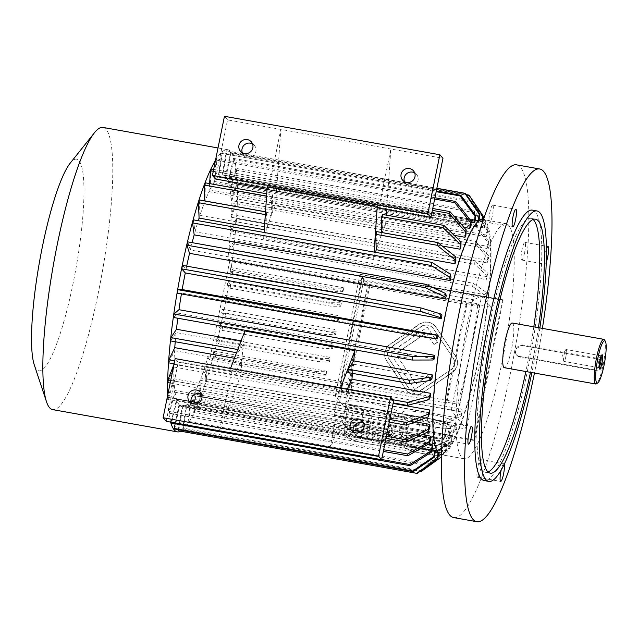 <?xml version="1.0" encoding="UTF-8"?>
<svg xmlns="http://www.w3.org/2000/svg" width="638" height="638" viewBox="0 0 638 638"><rect width="100%" height="100%" fill="white"/><g stroke="black" fill="none" stroke-linecap="round" stroke-linejoin="round"><path stroke-width="0.48" stroke-dasharray="3.19 2.39" d="M450.436 369.984L420.865 390.193A8.956 8.741 139.2 0 1 408.575 388L389.013 359.019A8.956 8.741 139.2 0 1 391.517 346.721L421.088 326.512A8.956 8.741 139.2 0 1 433.369 328.706L452.932 357.687A8.956 8.741 139.2 0 1 450.436 369.984L421.032 390.392A8.956 8.741 139.2 0 1 408.751 388.199L389.188 359.218A8.956 8.741 139.2 0 1 391.684 346.92L421.255 326.712A8.956 8.741 139.2 0 1 433.545 328.905L453.108 357.886A8.956 8.741 139.2 0 1 450.603 370.176M427.635 375.678L429.916 379.06L414.636 389.507L389.858 352.798L427.316 327.198L437.421 342.175L433.968 344.528L426.144 332.94L398.024 352.152L407.578 353.859L406.757 357.918L397.203 356.211L415.801 383.765L427.635 375.678L429.916 379.06M334.392 415.585L362.934 275.305L503.071 300.315L474.528 440.595L334.392 415.585L333.873 414.995L362.416 274.707L362.934 275.305M422.492 392.601A11.947 11.651 139.2 0 1 406.111 389.682L386.548 360.701A11.947 11.651 139.2 0 1 389.882 344.305L419.453 324.096A11.947 11.651 139.2 0 1 435.834 327.023L455.396 355.996A11.947 11.651 139.2 0 1 452.063 372.393L422.667 392.801A11.947 11.651 139.2 0 1 406.286 389.882L386.724 360.901A11.947 11.651 139.2 0 1 390.057 344.504L419.629 324.295A11.947 11.651 139.2 0 1 436.009 327.222L455.572 356.195A11.947 11.651 139.2 0 1 452.238 372.592L422.667 392.801M492.911 205.269A8.956 1.547 -79.9 0 1 492.432 215.453A8.956 1.547 -79.9 0 1 489.569 222.782A8.956 1.547 -79.9 0 1 489.625 213.69A8.956 1.547 -79.9 0 1 492.719 205.141A8.956 1.547 -79.9 0 1 492.911 205.269M445.659 429.717A8.956 1.547 -79.9 0 1 448.522 422.388A8.956 1.547 -79.9 0 1 448.713 422.508A8.956 1.547 -79.9 0 1 448.355 432.085A8.956 1.547 -79.9 0 1 445.372 440.021A8.956 1.547 -79.9 0 1 445.659 429.717M504.203 464.249A8.956 1.547 100.1 0 0 503.821 463.77A8.956 1.547 100.1 0 0 501.229 469.879M477.32 477.152A8.956 1.547 -79.9 0 1 477.798 466.96A8.956 1.547 -79.9 0 1 480.661 459.639A8.956 1.547 -79.9 0 1 480.605 468.723A8.956 1.547 -79.9 0 1 477.511 477.272A8.956 1.547 -79.9 0 1 477.32 477.152M391.652 436.687L389.77 434.51A22.697 3.102 11.5 0 1 390.001 435.1A22.697 3.102 11.5 0 1 381.588 435.818L391.652 436.687L394.061 434.342L397.362 418.105L394.364 414.628A27.171 3.708 11.5 0 1 398.168 417.443A27.171 3.708 11.5 0 1 397.362 418.105M371.531 434.941L381.588 435.818A22.697 3.102 11.5 0 1 371.021 434.358A22.697 3.102 11.5 0 1 359.585 431.886L371.531 434.941L371.834 434.287L375.495 433.354L378.797 417.116L394.842 418.512A27.171 3.708 11.5 0 1 378.797 417.116M347.638 428.832L359.585 431.886A22.697 3.102 11.5 0 1 345.756 426.655L347.638 428.832L347.064 427.954L349.672 427.269L352.974 411.039L372.018 415.912A27.171 3.708 11.5 0 1 352.974 411.039M343.874 424.469L345.756 426.655A22.697 3.102 11.5 0 1 345.525 426.056A22.697 3.102 11.5 0 1 353.938 425.347L343.874 424.469L342.415 422.181L345.716 405.951L348.715 409.429A27.171 3.708 11.5 0 1 344.911 406.613A27.171 3.708 11.5 0 1 345.716 405.951M364.003 426.216L353.938 425.347A22.697 3.102 11.5 0 1 375.949 429.27L364.003 426.216L364.027 425.243L360.98 423.169L364.282 406.94L348.236 405.545A27.171 3.708 11.5 0 1 364.282 406.94M360.98 423.169L344.935 421.782L348.236 405.545M344.935 421.782L343.164 423.433M342.415 422.181L345.413 425.658L348.715 409.429M345.413 425.658L347.064 427.954M394.364 414.628L391.062 430.865L388.797 431.575L386.803 429.254L367.751 424.382L371.061 408.153A27.171 3.708 11.5 0 1 390.105 413.017L371.061 408.153M386.803 429.254L390.105 413.017M367.751 424.382L364.027 425.243M387.888 432.325L375.949 429.27A22.697 3.102 11.5 0 1 389.77 434.51L387.888 432.325L388.797 431.575M391.062 430.865L394.061 434.342M375.495 433.354L391.541 434.741L394.842 418.512M391.541 434.741L392.697 436.097M349.672 427.269L368.716 432.141L372.018 415.912M368.716 432.141L371.834 434.287M420.753 436.344L410.689 435.475A22.697 3.102 11.5 0 1 432.692 439.399L420.753 436.344L420.777 435.371L417.73 433.298L421.032 417.069L404.986 415.673A27.171 3.708 11.5 0 1 421.032 417.069M444.638 442.453L432.692 439.399A22.697 3.102 11.5 0 1 446.52 444.63L444.638 442.453L445.547 441.703L443.554 439.375L446.855 423.146L427.803 418.273A27.171 3.708 11.5 0 1 446.855 423.146M448.402 446.815L446.52 444.63A22.697 3.102 11.5 0 1 446.752 445.228A22.697 3.102 11.5 0 1 438.338 445.938L448.402 446.815L450.811 444.471L454.112 428.234L451.114 424.756A27.171 3.708 11.5 0 1 454.91 427.572A27.171 3.708 11.5 0 1 454.112 428.234M428.273 445.069L438.338 445.938A22.697 3.102 11.5 0 1 427.771 444.487A22.697 3.102 11.5 0 1 416.335 442.014L428.273 445.069L428.584 444.415L432.245 443.474L435.547 427.245L451.592 428.64A27.171 3.708 11.5 0 1 435.547 427.245M404.388 438.96L416.335 442.014A22.697 3.102 11.5 0 1 402.506 436.783L404.388 438.96L403.814 438.083L406.422 437.397L409.724 421.168L428.768 426.04A27.171 3.708 11.5 0 1 409.724 421.168M443.554 439.375L424.501 434.51L427.803 418.273M424.501 434.51L420.777 435.371M450.811 444.471L447.804 440.986L451.114 424.756M447.804 440.986L445.547 441.703M417.73 433.298L401.685 431.902L404.986 415.673M401.685 431.902L399.914 433.561L399.165 432.309L402.466 416.08L405.465 419.557A27.171 3.708 11.5 0 1 401.661 416.742A27.171 3.708 11.5 0 1 402.466 416.08M400.624 434.598L402.506 436.783A22.697 3.102 11.5 0 1 402.275 436.185A22.697 3.102 11.5 0 1 410.689 435.475L400.624 434.598L399.914 433.561M399.165 432.309L402.163 435.786L405.465 419.557M402.163 435.786L403.814 438.083M406.422 437.397L425.466 442.27L428.768 426.04M425.466 442.27L428.584 444.415M432.245 443.474L448.291 444.869L451.592 428.64M448.291 444.869L449.447 446.225M491.404 307.341L466.633 429.071L345.03 407.371L369.793 285.641L491.404 307.341L481.626 296.008L456.856 417.738L466.633 429.071M451.385 409.915L473.795 299.78L363.772 280.146L341.362 390.281L451.385 409.915L456.856 417.738L335.253 396.038L360.015 274.308L369.793 285.641M363.772 280.146L360.015 274.308L481.626 296.008L473.795 299.78M341.362 390.281L335.253 396.038L345.03 407.371M398.83 412.092A27.171 3.708 11.5 0 1 399.109 412.81A27.171 3.708 11.5 0 1 376.388 411.917A27.171 3.708 11.5 0 1 345.86 401.972A27.171 3.708 11.5 0 1 370.893 403.296A27.171 3.708 11.5 0 1 398.83 412.092M402.881 412.818A27.171 3.708 11.5 0 1 402.61 412.1A27.171 3.708 11.5 0 1 429.972 413.887A27.171 3.708 11.5 0 1 455.859 422.938A27.171 3.708 11.5 0 1 433.13 422.045A27.171 3.708 11.5 0 1 402.881 412.818M475.693 244.226A142.122 24.483 100.1 0 0 475.757 241.531L237.176 198.96A142.122 24.483 -79.9 0 1 237.121 201.648L475.693 244.226L488.708 258.733A124.211 21.397 100.1 0 0 488.764 256.037L487.161 260.224A117.639 20.264 -79.9 0 1 487.105 262.912L231.155 217.239A117.639 20.264 -79.9 0 1 230.509 230.852L236.315 218.698L474.887 261.277A142.122 24.483 -79.9 0 1 474.68 264.323L487.807 276.318L486.244 279.58A117.639 20.264 100.1 0 0 486.459 276.533L488.014 273.271L474.887 261.277M236.315 218.698A142.122 24.483 -79.9 0 1 236.1 221.745L474.68 264.323M236.1 221.745L230.302 233.907L486.244 279.58M230.509 230.852L486.459 276.533M488.764 256.037L475.757 241.531M237.176 198.96L231.219 214.543L487.161 260.224M487.105 262.912L488.708 258.733M231.155 217.239L237.121 201.648M487.089 248.485L231.139 202.812L237.089 184.262A142.122 24.483 -79.9 0 0 236.993 182.005L475.573 224.584A142.122 24.483 100.1 0 1 475.661 226.841L488.684 243.509A124.211 21.397 100.1 0 0 488.596 241.252L487.001 246.228A117.639 20.264 -79.9 0 1 487.089 248.485L488.684 243.509M237.089 184.262L475.661 226.841M488.596 241.252L475.573 224.584M236.993 182.005L231.052 200.555L487.001 246.228M486.212 236.73L230.262 191.049L236.004 170.107A142.122 24.483 -79.9 0 0 235.765 168.36L474.345 210.939A142.122 24.483 100.1 0 1 474.584 212.685L487.751 231.108A124.211 21.397 100.1 0 0 487.512 229.361L485.965 234.975A117.639 20.264 -79.9 0 1 486.212 236.73L487.751 231.108M236.004 170.107L474.584 212.685M487.512 229.361L474.345 210.939M235.765 168.36L230.015 189.303L485.965 234.975M484.481 227.997L228.532 182.324L233.907 159.628A142.122 24.483 -79.9 0 0 233.524 158.431L472.096 201.01A142.122 24.483 100.1 0 1 472.487 202.198L485.925 221.912A124.211 21.397 100.1 0 0 485.542 220.716L484.098 226.809A117.639 20.264 -79.9 0 1 484.481 227.997L485.925 221.912M233.907 159.628L472.487 202.198M485.542 220.716L483.891 218.308M483.078 217.111L472.096 201.01M233.524 158.431L228.149 181.136L484.098 226.809M211.338 169.006L209.894 189.837A117.639 20.264 -79.9 0 1 213.802 182.715L216.234 160.09A142.122 24.483 -79.9 0 1 217.032 158.87L214.599 181.495A117.639 20.264 -79.9 0 1 218.22 177.101L221.561 153.367A142.122 24.483 -79.9 0 1 222.287 152.737L218.946 176.471A117.639 20.264 -79.9 0 1 222.16 174.94L226.315 150.823A142.122 24.483 -79.9 0 1 226.945 150.807L222.79 174.924A117.639 20.264 -79.9 0 1 223.196 174.971A117.639 20.264 -79.9 0 1 225.501 176.295L481.451 221.976L481.961 219.464M225.501 176.295L230.342 152.53L466.394 194.654M230.342 152.53A142.122 24.483 -79.9 0 1 230.852 153.12L469.432 195.699M482.599 219.456L481.969 222.566A117.639 20.264 100.1 0 0 481.451 221.976M230.852 153.12L226.019 176.893L481.969 222.566M226.315 150.823L436.831 188.393M222.16 174.94L475.182 220.094M226.945 150.807L436.863 188.266M222.79 174.924L478.739 220.596L223.196 174.971M221.561 153.367L436.169 191.671M218.22 177.101L471.083 222.223M222.287 152.737L436.32 190.937M218.946 176.471L474.895 222.144M216.234 160.09L434.661 199.072M213.802 182.715L463.946 227.351M217.032 158.87L434.933 197.756M214.599 181.495L470.549 227.168M213.267 171.279L432.365 210.381M205.372 182.843L204.958 201.241A117.639 20.264 -79.9 0 1 209.041 191.615L209.599 183.6M209.041 191.615L454.2 235.358M213.642 169.421L432.739 208.514M209.894 189.837L465.844 235.51M204.088 203.522L271.262 215.508A117.639 20.264 100.1 0 0 267.123 227.359L199.949 215.373A117.639 20.264 -79.9 0 1 204.088 203.522L204.144 200.818M271.262 215.508L271.676 197.11L266.58 196.201M266.748 193.792L272.546 194.829A142.122 24.483 100.1 0 0 271.676 197.11M272.546 194.829L272.131 213.228L204.958 201.241M199.949 215.373L199.327 199.957M265.504 211.768L266.493 211.944A142.122 24.483 100.1 0 0 265.623 214.663L266.253 230.071A117.639 20.264 100.1 0 0 263.638 238.716L373.661 258.35L374.091 252.09M267.123 227.359L266.493 211.944M264.26 229.72L266.253 230.071M193.37 219.839L195.021 231.793L450.97 277.474M187.7 241.866L190.323 250.008L446.273 295.681M182.476 265.384L185.993 269.459L441.943 315.14M177.252 293.201L181.559 293.089L437.509 338.762M173.504 317.469L178.465 313.17L434.414 358.843M241.108 340.796L243.636 341.242L238.173 349.6A142.122 24.483 100.1 0 0 237.814 352.91L243.277 344.56A117.639 20.264 100.1 0 0 241.938 359.641L236.132 371.794A142.122 24.483 100.1 0 0 235.924 374.841L241.722 362.687A117.639 20.264 100.1 0 0 241.14 374.227L351.163 393.861L329.511 450.452L341.537 391.325L339.998 389.539L340.54 388.119M237.767 349.528L238.173 349.6M236.562 352.686L237.814 352.91M170.641 340.923L176.104 332.565L243.277 344.56M174.7 360.829L236.132 371.794M234.409 358.293L241.938 359.641M173.919 363.78A117.639 20.264 -79.9 0 1 174.549 350.701L168.751 362.855M174.549 350.701L241.722 362.687M174.094 363.812L235.924 374.841M170.186 383.007L389.284 422.109M171.239 422.212A142.122 24.483 -79.9 0 1 171.151 421.933L176.527 399.228A117.639 20.264 -79.9 0 1 175.043 392.25L169.293 413.193A142.122 24.483 -79.9 0 1 169.054 411.446L174.804 390.504A117.639 20.264 -79.9 0 1 174.014 381.006L168.065 399.548A142.122 24.483 -79.9 0 1 167.969 397.291L173.919 378.749A117.639 20.264 -79.9 0 1 173.847 367.01L167.882 382.601M173.847 367.01L429.797 412.682M170.721 380.4L389.818 419.501M173.991 364.33L393.088 403.431M168.065 399.548L385.966 438.434M174.014 381.006L429.964 426.678M167.969 397.291L190.977 401.398M198.833 402.801L353.117 430.331M360.972 431.735L386.405 436.272M173.919 378.749L415.25 421.814M169.293 413.193L383.326 451.393M175.043 392.25L430.993 437.931M169.054 411.446L383.661 449.742M174.804 390.504L422.157 434.645M431.982 449.806L179.039 404.659A117.639 20.264 -79.9 0 1 176.909 400.425L171.534 423.122M176.909 400.425L432.859 446.098M171.151 421.933L381.676 459.504M176.527 399.228L428.353 444.168M174.724 429.031L179.557 405.258L435.507 450.938M179.039 404.659L175.155 423.768M178.122 430.754A142.122 24.483 -79.9 0 0 178.752 430.73L417.324 473.308M438.673 453.339L438.848 452.294A117.639 20.264 -79.9 0 1 438.218 452.31L438.146 452.741M178.752 430.73L182.899 406.621L438.848 452.294M178.305 429.669L182.269 406.637L438.218 452.31M441.44 456.904A124.211 21.397 100.1 0 0 441.895 456.497L442.788 450.133A117.639 20.264 -79.9 0 1 442.062 450.763L186.113 405.082L182.771 428.816A142.122 24.483 -79.9 0 0 183.497 428.186L422.077 470.764A142.122 24.483 100.1 0 1 421.351 471.394M182.771 428.816L420.282 471.203M441.895 456.497L422.077 470.764M183.497 428.186L186.838 404.46L442.788 450.133M442.062 450.763L441.48 454.886M446.409 445.739L190.459 400.066L188.027 422.683A142.122 24.483 -79.9 0 0 188.832 421.463L427.404 464.041A142.122 24.483 100.1 0 1 426.607 465.261L445.755 451.808A124.211 21.397 100.1 0 0 446.552 450.587L447.206 444.519A117.639 20.264 -79.9 0 1 446.409 445.739L445.755 451.808M188.027 422.683L426.607 465.261M446.552 450.587L427.404 464.041M188.832 421.463L191.256 398.838L447.206 444.519M451.114 437.397L195.172 391.724L193.729 412.547A142.122 24.483 -79.9 0 0 194.574 410.768L433.154 453.347A142.122 24.483 100.1 0 1 432.301 455.125L450.731 442.987A124.211 21.397 100.1 0 0 451.576 441.209L451.967 435.618A117.639 20.264 -79.9 0 1 451.114 437.397L450.731 442.987M193.729 412.547L432.301 455.125M451.576 441.209L433.154 453.347M194.574 410.768L196.018 389.946L451.967 435.618M456.05 425.985L200.101 380.312L199.686 398.71A142.122 24.483 -79.9 0 0 200.563 396.429L439.135 439.008A142.122 24.483 100.1 0 1 438.266 441.289L455.939 430.921A124.211 21.397 100.1 0 0 456.816 428.64L456.928 423.704A117.639 20.264 -79.9 0 1 456.05 425.985L455.939 430.921M199.686 398.71L438.266 441.289M456.816 428.64L439.135 439.008M200.563 396.429L200.978 378.031L456.928 423.704M230.302 233.907A117.639 20.264 -79.9 0 1 228.954 248.987L484.904 294.66L486.371 292.419L472.997 283.208L234.417 240.63A142.122 24.483 -79.9 0 1 234.058 243.939L472.638 286.518A142.122 24.483 100.1 0 0 472.997 283.208M228.954 248.987L234.417 240.63M472.638 286.518L486.012 295.729L484.545 297.97A117.639 20.264 100.1 0 0 484.904 294.66M234.058 243.939L228.595 252.297L484.545 297.97M461.059 411.861L205.109 366.18L205.739 381.596A142.122 24.483 -79.9 0 0 206.608 378.884L445.18 421.455A142.122 24.483 100.1 0 1 444.311 424.174L461.226 415.992A124.211 21.397 100.1 0 0 462.095 413.28L461.928 409.141A117.639 20.264 -79.9 0 1 461.059 411.861L461.226 415.992M205.739 381.596L444.311 424.174M462.095 413.28L445.18 421.455M206.608 378.884L205.978 363.469L461.928 409.141M478.851 356.658A117.639 20.264 -79.9 0 1 441.289 452.884A117.639 20.264 -79.9 0 1 444.71 319.231A117.639 20.264 -79.9 0 1 482.623 221.266A117.639 20.264 -79.9 0 1 478.851 356.658M181.415 293.943A117.639 20.264 -79.9 0 1 181.559 293.089M177.787 318.234A117.639 20.264 -79.9 0 1 178.465 313.17M244.864 330.986A117.639 20.264 100.1 0 0 243.636 341.242M347.838 372.544L353.3 364.194L432.054 378.246M353.3 364.194A117.639 20.264 100.1 0 0 352.431 373.366M351.163 393.861A117.639 20.264 100.1 0 1 351.745 382.321L430.498 396.373M182.269 406.637A117.639 20.264 -79.9 0 1 181.862 406.589A117.639 20.264 -79.9 0 1 179.557 405.258M186.113 405.082A117.639 20.264 -79.9 0 1 182.899 406.621M190.459 400.066A117.639 20.264 -79.9 0 1 186.838 404.46M195.172 391.724A117.639 20.264 -79.9 0 1 191.256 398.838M200.101 380.312A117.639 20.264 -79.9 0 1 196.018 389.946M205.109 366.18A117.639 20.264 -79.9 0 1 200.978 378.031M228.595 252.297A117.639 20.264 -79.9 0 1 227.798 259.172L477.958 303.816A117.639 20.264 -79.9 0 1 457.909 402.355L207.749 357.711A117.639 20.264 -79.9 0 1 205.978 363.469M231.139 202.812A117.639 20.264 -79.9 0 1 231.219 214.543M230.262 191.049A117.639 20.264 -79.9 0 1 231.052 200.555M228.532 182.324A117.639 20.264 -79.9 0 1 230.015 189.303M226.019 176.893A117.639 20.264 -79.9 0 1 228.149 181.136M267.242 186.727L268.781 188.513L280.816 129.386L275.568 205.005A117.639 20.264 100.1 0 0 272.131 213.228M275.568 205.005L385.591 224.64A117.639 20.264 100.1 0 0 382.154 232.862L460.907 246.922M455.899 261.046L377.146 246.994A117.639 20.264 100.1 0 1 381.285 235.143L442.222 246.021M375.455 252.329A117.639 20.264 100.1 0 0 373.661 258.35M195.021 231.793A117.639 20.264 -79.9 0 1 198.266 220.708M190.323 250.008A117.639 20.264 -79.9 0 1 192.134 242.655M185.993 269.459A117.639 20.264 -79.9 0 1 186.687 266.134M175.235 341.745A117.639 20.264 -79.9 0 1 176.104 332.565M241.14 374.227L219.488 430.817L231.514 371.691L229.975 369.904L230.509 368.485M351.745 382.321L345.948 394.475L393.191 402.905M347.168 389.308L346.155 391.429A142.122 24.483 100.1 0 0 345.948 394.475M263.638 238.716L264.068 232.455M377.146 246.994L376.516 231.578M381.285 235.143L381.341 232.439M382.569 214.464L382.154 232.862M378.805 208.148L390.839 149.021L386.636 209.543M386.253 215.126L385.591 224.64M213.866 351.067L326.201 371.117L326.704 371.699L316.839 371.619L316.129 375.096L215.373 357.12L213.156 354.545L213.866 351.067L216.083 353.643L316.839 371.619M213.156 354.545L325.492 374.594L326.201 371.117M230.844 267.593L343.18 287.642L343.691 288.224L333.826 288.145L333.116 291.622L232.36 273.646L230.135 271.07L230.844 267.593L233.061 270.169L333.826 288.145M230.135 271.07L342.478 291.119L343.18 287.642M228.013 281.51L340.357 301.551L341.426 302.795L331.561 302.715L330.851 306.192L230.095 288.209L227.303 284.987L228.013 281.51L230.796 284.731L331.561 302.715M227.303 284.987L339.647 305.036L340.357 301.551M225.182 295.418L337.526 315.467L338.938 317.102L329.072 317.022L328.363 320.499L227.606 302.524L224.472 298.895L225.182 295.418L228.308 299.047L329.072 317.022M224.472 298.895L336.816 318.944L337.526 315.467M222.351 309.334L334.695 329.375L336.234 331.17L326.369 331.09L325.659 334.567L224.903 316.584L221.649 312.811L222.351 309.334L225.613 313.106L326.369 331.09M221.649 312.811L333.985 332.861L334.695 329.375M219.52 323.243L331.864 343.292L333.275 344.927L323.41 344.847L322.7 348.324L221.944 330.348L218.818 326.72L219.52 323.243L222.646 326.871L323.41 344.847M218.818 326.72L331.154 346.769L331.864 343.292M216.689 337.159L329.033 357.2L330.101 358.444L320.236 358.365L319.526 361.842L218.77 343.858L215.987 340.636L216.689 337.159L219.48 340.381L320.236 358.365M215.987 340.636L328.323 360.685L329.033 357.2M347.479 384.523L367.528 285.976L229.704 261.381L209.655 359.928L347.479 384.523L348.332 385.519L368.381 286.972L466.825 304.541L465.971 303.544L445.922 402.092L459.815 404.572L479.864 306.025L465.971 303.544M166.207 421.311L178.241 362.185L231.514 371.691M178.241 362.185L175.155 358.604M341.537 391.325L393.654 400.624M229.975 369.904L339.998 389.539M201.6 394.364A7.17 6.994 139.2 0 1 196.624 407.515A7.17 6.994 139.2 0 1 191.384 403.176M363.74 423.297A7.17 6.994 139.2 0 1 358.763 436.448A7.17 6.994 139.2 0 1 353.524 432.109M502.265 361.084A119.434 20.576 -79.9 0 1 464.137 458.778A119.434 20.576 -79.9 0 1 464.863 337.59A119.434 20.576 -79.9 0 1 506.101 223.635A119.434 20.576 -79.9 0 1 502.265 361.084M482.934 219.504A119.434 20.576 -79.9 0 1 479.106 356.953A119.434 20.576 -79.9 0 1 440.97 454.647M215.508 179.007L227.535 119.88L442.955 158.32M267.139 188.218L268.781 188.513M242.336 152.753A7.17 6.994 -40.8 0 0 253.549 155.433A7.17 6.994 -40.8 0 0 252.552 143.941M227.535 119.88L224.448 116.299M404.476 181.686A7.17 6.994 -40.8 0 0 415.689 184.366A7.17 6.994 -40.8 0 0 414.684 172.882M457.909 402.355L459.815 404.572M207.749 357.711L209.655 359.928M466.825 304.541L446.775 403.088L348.332 385.519M446.775 403.088L445.922 402.092M227.798 259.172L229.704 261.381M477.958 303.816L479.864 306.025M368.381 286.972L367.528 285.976M488.014 273.271A124.211 21.397 -79.9 0 1 487.807 276.318M346.155 391.429L392.92 399.779M486.012 295.729A124.211 21.397 100.1 0 0 486.371 292.419M219.48 340.381L218.77 343.858M328.323 360.685L329.391 361.921L319.526 361.842M329.391 361.921L330.101 358.444M222.646 326.871L221.944 330.348M331.154 346.769L332.565 348.404L322.7 348.324M332.565 348.404L333.275 344.927M225.613 313.106L224.903 316.584M333.985 332.861L335.524 334.647L325.659 334.567M335.524 334.647L336.234 331.17M228.308 299.047L227.606 302.524M336.816 318.944L338.228 320.579L328.363 320.499M338.228 320.579L338.938 317.102M230.796 284.731L230.095 288.209M339.647 305.036L340.716 306.272L330.851 306.192M340.716 306.272L341.426 302.795M233.061 270.169L232.36 273.646M342.478 291.119L342.981 291.702L333.116 291.622M342.981 291.702L343.691 288.224M216.083 353.643L215.373 357.12M325.492 374.594L325.994 375.176L316.129 375.096M325.994 375.176L326.704 371.699M170.617 422.101A143.319 24.691 -79.9 0 1 167.611 395.688M215.477 160.401A143.319 24.691 -79.9 0 1 227.71 149.691A143.319 24.691 -79.9 0 1 223.117 314.63A143.319 24.691 -79.9 0 1 180.745 431.216M102.997 127.433A143.319 24.691 -79.9 0 1 98.404 292.379A143.319 24.691 -79.9 0 1 52.643 409.612M70.236 163.113A107.487 18.518 -79.9 0 1 73.203 282.833A107.487 18.518 -79.9 0 1 34.245 364.8M362.416 274.707L502.553 299.716L503.071 300.315M502.553 299.716L474.01 439.997L474.528 440.595M474.01 439.997L333.873 414.995M542.404 328.379A179.142 30.863 -79.9 0 1 534.437 373.063M516.589 164.851A179.142 30.863 -79.9 0 1 515.504 346.633A179.142 30.863 -79.9 0 1 453.642 517.57M546.439 249.059A8.956 1.547 100.1 0 0 544.501 257.983A8.956 1.547 100.1 0 0 544.677 264.036A8.956 1.547 100.1 0 0 544.876 264.164A8.956 1.547 100.1 0 0 546.28 262.13M532.411 210.133A137.345 23.662 -79.9 0 1 531.574 349.496A137.345 23.662 -79.9 0 1 484.154 480.55M524.572 252.704A8.956 1.547 -79.9 0 1 521.717 260.025A8.956 1.547 -79.9 0 1 521.517 259.905A8.956 1.547 -79.9 0 1 521.884 250.327A8.956 1.547 -79.9 0 1 524.859 242.392A8.956 1.547 -79.9 0 1 524.572 252.704M538.432 327.669A128.988 22.226 -79.9 0 1 531.438 367.64A128.988 22.226 -79.9 0 1 530.465 372.353M533.799 326.847A128.988 22.226 -79.9 0 1 526.805 366.81A128.988 22.226 -79.9 0 1 525.832 371.523M488.062 472.016A128.988 22.226 -79.9 0 1 485.622 472.319A128.988 22.226 -79.9 0 1 486.403 341.434A128.988 22.226 -79.9 0 1 530.944 218.363A128.988 22.226 -79.9 0 1 533.129 219.488M539.876 327.932A137.345 23.662 -79.9 0 1 531.901 372.608M565.898 356.475A6.037 1.037 -79.9 0 1 563.968 361.411A6.037 1.037 -79.9 0 1 563.633 360.773A6.037 1.037 -79.9 0 1 564.159 354.465A6.037 1.037 -79.9 0 1 565.555 350.007A6.037 1.037 -79.9 0 1 566.089 349.528A6.037 1.037 -79.9 0 1 565.898 356.475M601.14 356.227A6.037 1.037 100.1 0 0 600.837 355.725A6.037 1.037 100.1 0 0 600.637 355.789A6.037 1.037 100.1 0 0 598.907 360.661A6.037 1.037 100.1 0 0 598.548 367.488A6.037 1.037 100.1 0 0 598.58 367.528A6.037 1.037 100.1 0 0 598.715 367.608A6.037 1.037 100.1 0 0 599.17 367.249M520.137 357.168A5.973 5.822 139.2 0 1 516.238 348.484A5.973 5.822 139.2 0 1 522.498 345.573L597.774 359.003A5.973 5.822 139.2 0 1 601.682 367.687A5.973 5.822 139.2 0 1 595.421 370.598L520.137 357.168L516.214 354.592L515.01 349.736L521.868 344.839L522.498 345.573M519.507 356.435L594.791 369.873L601.873 365.239L600.533 360.223L597.144 358.277L521.868 344.839M604.369 339.791A22.689 3.908 -79.9 0 1 603.03 365.446A22.689 3.908 -79.9 0 1 596.522 383.781M512.266 323.003A22.689 3.908 -79.9 0 1 511.54 349.122A22.689 3.908 -79.9 0 1 504.291 367.679M430.084 379.259L414.636 389.507M414.812 389.698L389.858 352.798M390.025 352.997L427.316 327.198M427.484 327.398L437.421 342.175M437.596 342.367L433.968 344.528M434.143 344.727L426.144 332.94M426.32 333.14L398.024 352.152M398.2 352.351L407.578 353.859M407.754 354.058L406.757 357.918M406.924 358.117L397.203 356.211M397.37 356.411L415.801 383.765M415.976 383.964L427.803 375.878M426.83 449.12A22.697 3.102 11.5 0 1 401.334 440.818A22.697 3.102 11.5 0 1 424.19 442.309A22.697 3.102 11.5 0 1 445.81 449.87A22.697 3.102 11.5 0 1 426.83 449.12M424.796 453.921A16.724 2.281 11.5 0 1 407.148 447.246A16.724 2.281 11.5 0 1 435.236 452.254A16.724 2.281 11.5 0 1 424.796 453.921M370.08 438.992A22.697 3.102 11.5 0 1 344.584 430.69A22.697 3.102 11.5 0 1 367.44 432.181A22.697 3.102 11.5 0 1 389.06 439.741A22.697 3.102 11.5 0 1 370.08 438.992M368.046 443.793A16.724 2.281 11.5 0 1 350.398 437.118A16.724 2.281 11.5 0 1 378.486 442.126A16.724 2.281 11.5 0 1 368.046 443.793M597.144 358.277L597.774 359.003M594.791 369.873L595.421 370.598M489.569 222.782L512.737 226.913M492.719 205.141L515.879 209.28M445.372 440.021L468.539 444.16M448.522 422.388L471.681 426.519M477.511 477.272L500.678 481.403M480.661 459.639L503.821 463.77M181.862 406.589L435.323 451.816M437.788 452.262L441.289 452.884M479.122 220.644L482.623 221.266M506.101 223.635L483.452 219.592M464.137 458.778L441.488 454.735M416.55 174.389L413.464 170.817M405.704 183.752L402.61 180.179M254.41 145.456L251.324 141.875M243.564 154.819L240.47 151.238M365.606 424.812L362.512 421.232M354.752 434.175L351.666 430.594M203.466 395.879L200.372 392.298M192.612 405.242L189.526 401.661M227.71 149.691L218.013 147.96M454.91 427.572L455.859 422.938M401.661 416.742L402.61 412.1M402.275 436.185L401.334 440.818C401.087 443.801 401.932 445.97 403.862 447.342L405.72 448.538C410.689 450.819 417.092 452.637 424.924 454.009C439.877 456.537 441.121 454.703 442.158 454.423C443.075 454.655 444.295 453.132 445.81 449.87L446.752 445.228M398.168 417.443L399.109 412.81M344.911 406.613L345.86 401.972M345.525 426.056L344.584 430.69C344.345 433.673 345.182 435.842 347.112 437.213C347.718 437.748 349.305 439.127 357.591 441.512L368.174 443.881C383.135 446.409 384.371 444.574 385.408 444.295C386.333 444.526 387.545 443.003 389.06 439.741L390.001 435.1M535.569 219.193L530.944 218.363M490.255 473.149L485.622 472.319M565.555 350.007L562.604 355.039L563.633 360.773M600.837 355.725L566.089 349.528M598.715 367.608L563.968 361.411M598.548 367.488L599.465 368.844M600.637 355.789L601.969 354.832M600.533 360.223L601.116 360.901M516.214 354.592L516.796 355.27M521.717 260.025L544.876 264.164M524.859 242.392L548.026 246.523"/><path stroke-width="0.96" d="M515.592 219.584A8.956 1.547 100.1 0 0 515.879 209.28A8.956 1.547 100.1 0 0 512.793 217.821A8.956 1.547 100.1 0 0 512.737 226.913A8.956 1.547 100.1 0 0 515.592 219.584M471.881 426.647A8.956 1.547 100.1 0 0 471.681 426.519A8.956 1.547 100.1 0 0 468.587 435.068A8.956 1.547 100.1 0 0 468.539 444.16A8.956 1.547 100.1 0 0 471.514 436.225A8.956 1.547 100.1 0 0 471.881 426.647M501.229 469.879A8.956 1.547 100.1 0 0 500.966 471.099A8.956 1.547 100.1 0 0 500.678 481.403A8.956 1.547 100.1 0 0 503.518 474.186A8.956 1.547 100.1 0 0 504.203 464.249M483.891 218.308L483.078 217.111M481.961 219.464L482.751 215.596L468.914 195.1L466.394 194.654M482.599 219.456L483.261 216.194L469.432 195.699A142.122 24.483 100.1 0 0 468.914 195.1M475.182 220.094L478.109 220.612L479.226 214.145L464.887 193.394L436.831 188.393M436.863 188.266L465.517 193.378A142.122 24.483 100.1 0 0 464.887 193.394M465.517 193.378L479.856 214.129L478.739 220.596A117.639 20.264 100.1 0 0 478.109 220.612M471.083 222.223L474.17 222.774L475.063 216.41L460.142 195.946L436.169 191.671M436.32 190.937L460.867 195.316A142.122 24.483 100.1 0 0 460.142 195.946M460.867 195.316L475.788 215.78L474.895 222.144A117.639 20.264 100.1 0 0 474.17 222.774M463.946 227.351L469.751 228.388L470.405 222.319L454.806 202.669L434.661 199.072M434.933 197.756L455.612 201.448A142.122 24.483 100.1 0 0 454.806 202.669M455.612 201.448L471.203 221.099L470.549 227.168A117.639 20.264 100.1 0 0 469.751 228.388M454.2 235.358L464.99 237.288L465.381 231.698L449.064 213.363L432.365 210.381M209.599 183.6L210.484 170.785L213.267 171.279M432.739 208.514L449.91 211.585A142.122 24.483 100.1 0 0 449.064 213.363M210.484 170.785A142.122 24.483 -79.9 0 1 211.338 169.006L213.642 169.421M449.91 211.585L466.226 229.919L465.844 235.51A117.639 20.264 100.1 0 0 464.99 237.288M204.144 200.818L204.503 185.124L266.58 196.201M204.503 185.124A142.122 24.483 -79.9 0 1 205.372 182.843L266.748 193.792M265.304 214.607L198.45 202.677A142.122 24.483 -79.9 0 1 199.327 199.957L265.504 211.768M198.45 202.677L199.08 218.084L264.26 229.72M431.95 262.409L193.37 219.839A142.122 24.483 -79.9 0 0 192.532 222.901L431.105 265.472A142.122 24.483 100.1 0 1 431.95 262.409L450.532 274.26A124.211 21.397 100.1 0 0 449.686 277.323L450.133 280.537A117.639 20.264 -79.9 0 1 450.97 277.474L450.532 274.26M449.686 277.323L431.105 265.472M192.532 222.901L194.183 234.856L450.133 280.537M426.272 284.444L187.7 241.866A142.122 24.483 -79.9 0 0 186.91 245.191L425.49 287.762A142.122 24.483 100.1 0 1 426.272 284.444L445.563 293.496A124.211 21.397 100.1 0 0 444.782 296.822L445.483 299.007A117.639 20.264 -79.9 0 1 446.273 295.681L445.563 293.496M444.782 296.822L425.49 287.762M186.91 245.191L189.534 253.326L445.483 299.007M421.048 307.963L182.476 265.384A142.122 24.483 -79.9 0 0 181.766 268.861L420.346 311.44A142.122 24.483 100.1 0 1 421.048 307.963L440.994 314.04A124.211 21.397 100.1 0 0 440.292 317.525L441.233 318.617A117.639 20.264 -79.9 0 1 441.943 315.14L440.994 314.04M440.292 317.525L420.346 311.44M181.766 268.861L185.283 272.936L441.233 318.617M438.115 335.237L182.165 289.556L177.858 289.676A142.122 24.483 -79.9 0 0 177.252 293.201L415.832 335.779A142.122 24.483 100.1 0 1 416.439 332.246L436.958 335.269A124.211 21.397 100.1 0 0 436.352 338.794L437.509 338.762A117.639 20.264 -79.9 0 1 438.115 335.237L436.958 335.269M177.858 289.676L416.439 332.246M436.352 338.794L415.832 335.779M434.901 355.374L178.959 309.693L173.999 314A142.122 24.483 -79.9 0 0 173.504 317.469L412.084 360.047A142.122 24.483 100.1 0 1 412.571 356.57L433.577 356.53A124.211 21.397 100.1 0 0 433.082 359.999L434.414 358.843A117.639 20.264 -79.9 0 1 434.901 355.374L433.577 356.53M173.999 314L412.571 356.57M433.082 359.999L412.084 360.047M236.562 352.686L170.641 340.923A142.122 24.483 -79.9 0 1 171 337.614L176.463 329.256L241.108 340.796M171 337.614L237.767 349.528M174.094 363.812L168.751 362.855A142.122 24.483 -79.9 0 1 168.958 359.808L174.764 347.654L234.409 358.293M168.958 359.808L174.7 360.829M389.818 419.501L406.518 422.484L428.257 414.174L429.853 409.995A117.639 20.264 100.1 0 0 429.797 412.682L428.194 416.869L406.454 425.171L389.284 422.109M170.721 380.4L167.938 379.905A142.122 24.483 -79.9 0 0 167.882 382.601L170.186 383.007M406.518 422.484A142.122 24.483 100.1 0 0 406.454 425.171M167.938 379.905L173.991 364.33M393.088 403.431L429.853 409.995M386.405 436.272L406.55 439.869L428.273 429.398L429.868 424.422A117.639 20.264 100.1 0 0 429.964 426.678L428.361 431.655L406.645 442.126L385.966 438.434M406.55 439.869A142.122 24.483 100.1 0 0 406.645 442.126M190.977 401.398L198.833 402.801M353.117 430.331L360.972 431.735M415.25 421.814L429.868 424.422M383.661 449.742L407.634 454.025L429.207 441.799L430.754 436.177A117.639 20.264 100.1 0 0 430.993 437.931L429.454 443.546L407.873 455.771L383.326 451.393M407.634 454.025A142.122 24.483 100.1 0 0 407.873 455.771M422.157 434.645L430.754 436.177M381.676 459.504L409.732 464.504L431.033 450.994L432.476 444.909A117.639 20.264 100.1 0 0 432.859 446.098L431.416 452.19L410.114 465.7L171.534 423.122A142.122 24.483 -79.9 0 1 171.239 422.212M409.732 464.504A142.122 24.483 100.1 0 0 410.114 465.7M428.353 444.168L432.476 444.909M175.155 423.768L174.206 428.433A142.122 24.483 -79.9 0 0 174.724 429.031L413.296 471.602A142.122 24.483 100.1 0 1 412.786 471.011L433.696 456.712A124.211 21.397 100.1 0 0 434.207 457.31L435.507 450.938A117.639 20.264 -79.9 0 1 434.988 450.34L433.696 456.712M174.206 428.433L412.786 471.011M434.207 457.31L413.296 471.602M431.982 449.806L434.988 450.34M178.305 429.669L178.122 430.754L416.694 473.324A142.122 24.483 100.1 0 0 417.324 473.308L437.74 458.762L438.673 453.339M416.694 473.324L437.11 458.778A124.211 21.397 100.1 0 0 437.74 458.762M438.146 452.741L437.11 458.778M420.282 471.203L421.351 471.394L441.169 457.127A124.211 21.397 100.1 0 0 441.44 456.904M441.48 454.886L441.169 457.127M182.165 289.556A117.639 20.264 -79.9 0 1 185.283 272.936M178.959 309.693A117.639 20.264 -79.9 0 1 181.415 293.943M176.463 329.256A117.639 20.264 -79.9 0 1 177.787 318.234M230.509 368.485L244.864 330.986L354.887 350.621A117.639 20.264 100.1 0 0 353.659 360.877L432.412 374.937L430.945 377.178A124.211 21.397 100.1 0 0 430.594 380.487L432.054 378.246A117.639 20.264 -79.9 0 1 432.412 374.937M352.431 373.366A117.639 20.264 100.1 0 0 351.961 379.275L430.714 393.327A117.639 20.264 100.1 0 0 430.498 396.373L428.943 399.635L407.323 405.433L393.191 402.905M173.903 364.314A117.639 20.264 -79.9 0 1 173.919 363.78M381.699 216.745A142.122 24.483 100.1 0 1 382.569 214.464L443.952 225.421L461.019 241.985L460.907 246.922A117.639 20.264 100.1 0 0 460.038 249.203L460.15 244.266L443.075 227.702L381.699 216.745L381.341 232.439M442.222 246.021L460.038 249.203M455.03 263.765A117.639 20.264 -79.9 0 1 455.899 261.046L455.731 256.915A124.211 21.397 100.1 0 0 454.862 259.626L455.03 263.765L376.276 249.705A117.639 20.264 100.1 0 0 375.455 252.329M198.266 220.708A117.639 20.264 -79.9 0 1 199.08 218.084M192.134 242.655A117.639 20.264 -79.9 0 1 194.183 234.856M186.687 266.134A117.639 20.264 -79.9 0 1 189.534 253.326M174.764 347.654A117.639 20.264 -79.9 0 1 175.235 341.745M347.168 389.308L351.961 379.275M353.659 360.877L348.196 369.235A142.122 24.483 100.1 0 0 347.838 372.544L409.221 383.502A142.122 24.483 100.1 0 1 409.58 380.192L430.945 377.178M340.54 388.119L354.887 350.621M264.068 232.455L267.242 186.727L377.265 206.361L378.805 208.148L430.921 217.446L427.835 213.874L439.861 154.747L224.448 116.299L212.422 175.426L427.835 213.874M375.646 234.298L437.03 245.247A142.122 24.483 100.1 0 1 437.899 242.536L376.516 231.578A142.122 24.483 100.1 0 0 375.646 234.298L376.276 249.705M386.636 209.543L386.253 215.126M374.091 252.09L377.265 206.361M175.155 358.604L390.568 397.051L378.541 456.178L163.121 417.73L175.155 358.604M378.541 456.178L381.628 459.751L393.654 400.624L390.568 397.051M191.384 403.176A7.17 6.994 139.2 0 1 201.6 394.364M381.628 459.751L166.207 421.311L163.121 417.73M353.524 432.109A7.17 6.994 139.2 0 1 363.74 423.297M193.537 403.934A7.17 6.994 -40.8 0 0 200.372 392.298A7.17 6.994 -40.8 0 0 190.387 391.692A7.17 6.994 -40.8 0 0 193.537 403.934M355.677 432.875A7.17 6.994 -40.8 0 0 362.512 421.232A7.17 6.994 -40.8 0 0 352.519 420.625A7.17 6.994 -40.8 0 0 355.677 432.875M441.488 454.735L440.97 454.647A119.434 20.576 -79.9 0 1 438.37 453.012A119.434 20.576 -79.9 0 1 443.203 325.3A119.434 20.576 -79.9 0 1 482.934 219.504L483.452 219.592M212.422 175.426L215.508 179.007L267.139 188.218M252.552 143.941A7.17 6.994 -40.8 0 0 242.336 152.753M430.921 217.446L442.955 158.32L439.861 154.747M414.684 172.882A7.17 6.994 -40.8 0 0 404.476 181.686M244.482 153.519A7.17 6.994 -40.8 0 0 251.324 141.875A7.17 6.994 -40.8 0 0 239.8 143.103A7.17 6.994 -40.8 0 0 244.482 153.519M406.621 182.452A7.17 6.994 -40.8 0 0 413.464 170.817A7.17 6.994 -40.8 0 0 401.94 172.037A7.17 6.994 -40.8 0 0 406.621 182.452M483.261 216.194A124.211 21.397 100.1 0 0 482.751 215.596M479.856 214.129A124.211 21.397 100.1 0 0 479.226 214.145M475.788 215.78A124.211 21.397 100.1 0 0 475.063 216.41M471.203 221.099A124.211 21.397 100.1 0 0 470.405 222.319M466.226 229.919A124.211 21.397 100.1 0 0 465.381 231.698M443.952 225.421A142.122 24.483 100.1 0 0 443.075 227.702M461.019 241.985A124.211 21.397 100.1 0 0 460.15 244.266M454.862 259.626L437.03 245.247M437.899 242.536L455.731 256.915M348.196 369.235L409.58 380.192M430.594 380.487L409.221 383.502M392.92 399.779L407.538 402.387A142.122 24.483 100.1 0 0 407.323 405.433M407.538 402.387L429.159 396.589L430.714 393.327M429.159 396.589A124.211 21.397 100.1 0 0 428.943 399.635M428.257 414.174A124.211 21.397 100.1 0 0 428.194 416.869M428.273 429.398A124.211 21.397 100.1 0 0 428.361 431.655M429.207 441.799A124.211 21.397 100.1 0 0 429.454 443.546M431.033 450.994A124.211 21.397 100.1 0 0 431.416 452.19M180.745 431.216A143.319 24.691 -79.9 0 1 177.356 431.862A143.319 24.691 -79.9 0 1 174.222 429.9A143.319 24.691 -79.9 0 1 170.617 422.101M167.611 395.688A143.319 24.691 -79.9 0 1 215.477 160.401M177.356 431.862L52.643 409.612A143.319 24.691 -79.9 0 1 46.462 401.661A143.319 24.691 -79.9 0 1 53.512 264.188A143.319 24.691 -79.9 0 1 94.456 132.752A143.319 24.691 -79.9 0 1 102.997 127.433L218.013 147.96M46.462 401.661L34.245 364.8A107.487 18.518 -79.9 0 1 39.532 261.692A107.487 18.518 -79.9 0 1 70.236 163.113L94.456 132.752M534.437 373.063A179.142 30.863 -79.9 0 1 476.809 521.701A179.142 30.863 -79.9 0 1 472.902 519.244A179.142 30.863 -79.9 0 1 480.151 327.677A179.142 30.863 -79.9 0 1 539.756 168.982A179.142 30.863 -79.9 0 1 542.404 328.379M476.809 521.701L453.642 517.57A179.142 30.863 -79.9 0 1 449.734 515.113A179.142 30.863 -79.9 0 1 456.991 323.546A179.142 30.863 -79.9 0 1 516.589 164.851L539.756 168.982M546.28 262.13A8.956 1.547 100.1 0 0 548.425 252.473A8.956 1.547 100.1 0 0 548.026 246.523A8.956 1.547 100.1 0 0 546.439 249.059M531.901 372.608A137.345 23.662 -79.9 0 1 488.78 481.379L484.154 480.55A137.345 23.662 -79.9 0 1 481.156 478.667A137.345 23.662 -79.9 0 1 486.714 331.8A137.345 23.662 -79.9 0 1 532.411 210.133L537.044 210.963A137.345 23.662 -79.9 0 1 539.876 327.932M530.465 372.353A128.988 22.226 -79.9 0 1 490.255 473.149A128.988 22.226 -79.9 0 1 487.44 471.378A128.988 22.226 -79.9 0 1 492.664 333.451A128.988 22.226 -79.9 0 1 535.569 219.193A128.988 22.226 -79.9 0 1 538.432 327.669M525.832 371.523A128.988 22.226 -79.9 0 1 488.062 472.016M533.129 219.488A128.988 22.226 -79.9 0 1 533.799 326.847M488.78 481.379A137.345 23.662 -79.9 0 1 485.789 479.497A137.345 23.662 -79.9 0 1 491.348 332.629A137.345 23.662 -79.9 0 1 537.044 210.963M599.17 367.249A6.037 1.037 100.1 0 0 600.797 361.85A6.037 1.037 100.1 0 0 601.14 356.227M599.505 368.892A7.225 1.244 -79.9 0 1 599.465 368.844A7.225 1.244 -79.9 0 1 599.704 361.658A7.225 1.244 -79.9 0 1 601.969 354.832A7.225 1.244 -79.9 0 1 602.176 361.961A7.225 1.244 -79.9 0 1 599.505 368.892M604.019 365.454A21.501 3.7 -79.9 0 1 597.846 382.824A21.501 3.7 -79.9 0 1 597.288 361.228A21.501 3.7 -79.9 0 1 605.287 341.155A21.501 3.7 -79.9 0 1 604.019 365.454M597.846 382.824L596.522 383.781A22.689 3.908 -79.9 0 1 595.788 384.004A22.689 3.908 -79.9 0 1 595.924 360.98A22.689 3.908 -79.9 0 1 603.755 339.328A22.689 3.908 -79.9 0 1 604.369 339.791L605.287 341.155M595.788 384.004L504.291 367.679A22.689 3.908 -79.9 0 1 503.797 367.368A22.689 3.908 -79.9 0 1 504.714 343.1A22.689 3.908 -79.9 0 1 512.266 323.003L603.755 339.328M435.323 451.816L437.788 452.262"/></g></svg>
